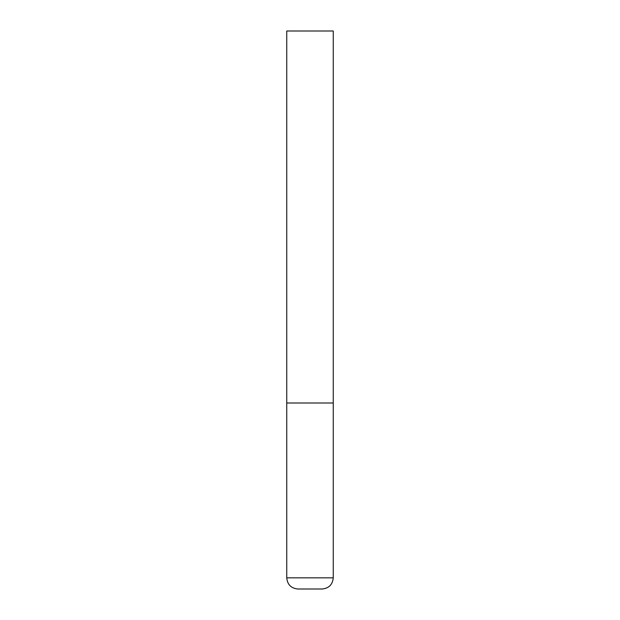 <?xml version="1.0" encoding="UTF-8"?>
<svg xmlns="http://www.w3.org/2000/svg" width="620" height="620" viewBox="0 0 620 620"><rect width="100%" height="100%" fill="white"/><g stroke="black" fill="none" stroke-linecap="round" stroke-linejoin="round"><path stroke-width="0.93" d="M333.25 577.84L333.25 403L286.75 403L333.25 403L333.25 31L286.75 31L286.75 577.84C287.409 584.621 291.129 588.341 297.91 589L322.09 589C328.871 588.341 332.591 584.621 333.25 577.84L286.75 577.84"/></g></svg>
